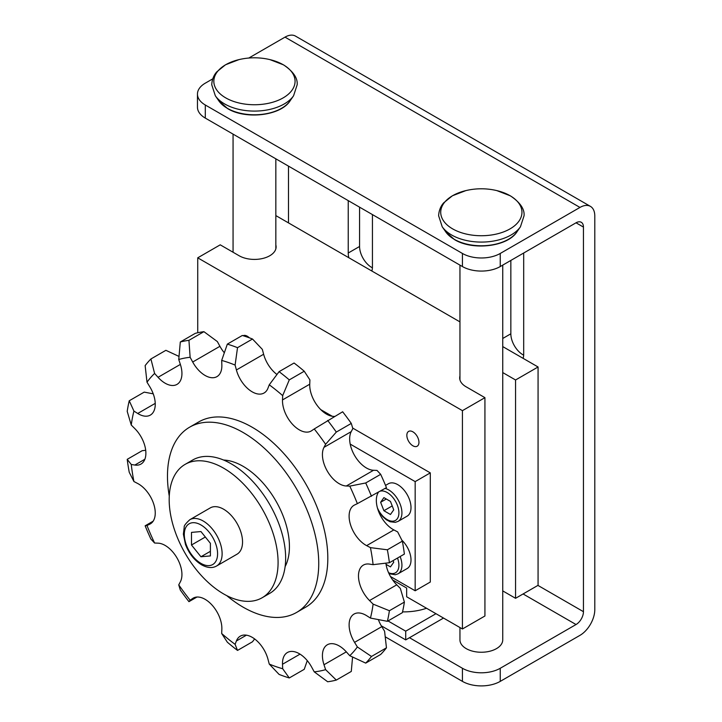 <?xml version="1.0" encoding="UTF-8"?>
<svg xmlns="http://www.w3.org/2000/svg" width="722" height="722" viewBox="0 0 722 722"><rect width="100%" height="100%" fill="white"/><g stroke="black" fill="none" stroke-linecap="round" stroke-linejoin="round"><path stroke-width="1.08" d="M502.738 265.118L502.738 639.9A21.389 12.346 180 0 1 489.525 651.307A21.389 12.346 180 0 1 466.213 648.627A21.389 12.346 180 0 1 459.95 639.9L459.95 627.544M523.694 253.016L523.694 354.322A17.111 9.882 60 0 1 523.089 358.338M510.842 260.443L510.842 333.799A17.111 9.882 -120 0 0 523.676 355.161M372.435 214.596L372.435 266.996A17.111 9.882 60 0 1 371.83 271.012M348.834 257.736A17.111 9.882 60 0 1 348.23 253.025L348.23 200.617M359.574 207.169L359.574 246.473A17.111 9.882 -120 0 0 372.417 267.826M212.728 78.869L205.292 83.165A26.741 15.442 0 0 0 197.458 94.077A26.741 15.442 0 0 0 205.292 104.997L462.432 253.458A26.741 15.442 0 0 0 500.247 253.458L579.965 207.431A20.965 12.103 -60 0 1 590.452 206.393L295.488 36.1A20.965 12.103 120 0 0 285.01 37.138L248.819 58.031M288.484 166.123L288.484 222.89M500.247 253.458L500.247 266.553L576.03 222.8A10.478 6.056 -60 0 1 581.273 222.286A10.478 6.056 -60 0 1 583.448 227.078L583.448 611.687A10.478 6.056 -60 0 1 576.03 624.53L500.247 668.274A26.741 15.442 0 0 1 462.432 668.274L409.491 637.716L405.71 639.9L381.27 625.784M500.247 668.274L500.247 681.378A26.741 15.442 180 0 1 462.432 681.378L385.214 636.795M500.247 266.553A26.741 15.442 180 0 1 462.432 266.553L205.292 118.092A26.741 15.442 180 0 1 197.458 107.181L197.458 94.077M590.452 206.393A20.965 12.103 -60 0 1 594.793 215.986L594.793 609.684A20.965 12.103 -60 0 1 579.965 635.351L500.247 681.378M443.525 618.059L409.491 637.716M388.012 620.947L405.71 631.163L405.71 639.9M405.71 631.163L435.962 613.7M426.531 608.249A44.123 25.469 180 0 1 402.542 611.868M223.63 509.227A26.741 15.442 60 0 1 241.103 532.791A26.741 15.442 60 0 1 236.997 554.216L216.582 566.003A26.741 15.442 -120 0 0 220.679 544.578A26.741 15.442 -120 0 0 203.207 521.013A26.741 15.442 -120 0 0 189.841 519.696L210.264 507.9A26.741 15.442 60 0 1 223.63 509.227M185.13 464.363L192.693 460.004A77.01 44.466 60 0 1 231.193 463.813A77.01 44.466 60 0 1 281.508 531.681A77.01 44.466 60 0 1 269.703 593.385L262.14 597.753A77.01 44.466 -120 0 0 273.936 536.04A77.01 44.466 -120 0 0 223.63 468.181A77.01 44.466 -120 0 0 185.13 464.363A77.01 44.466 -120 0 0 173.325 526.076A77.01 44.466 -120 0 0 223.63 593.935A77.01 44.466 -120 0 0 262.14 597.753M223.576 460.04A65.512 37.824 60 0 1 243.106 466.322A65.512 37.824 60 0 1 285.118 566.617M189.624 427.189L198.703 421.946A106.955 61.749 60 0 1 252.186 427.243A106.955 61.749 60 0 1 322.057 521.501A106.955 61.749 60 0 1 305.659 607.202L296.589 612.446A106.955 61.749 -120 0 0 312.978 526.735A106.955 61.749 -120 0 0 243.106 432.487A106.955 61.749 -120 0 0 189.624 427.189A106.955 61.749 -120 0 0 169.264 496.077M226.744 595.632A106.955 61.749 -120 0 0 243.106 607.148A106.955 61.749 -120 0 0 296.589 612.446M385.53 485.401L388.409 483.74A18.718 10.803 60 0 1 402.84 488.749A18.718 10.803 60 0 1 411.008 507.593A18.718 10.803 60 0 1 407.127 516.158L398.057 521.401A18.718 10.803 -120 0 0 401.928 512.828A18.718 10.803 -120 0 0 385.106 488.406M406.847 435.321A8.556 4.937 60 0 1 408.616 431.404A8.556 4.937 60 0 1 415.213 433.696A8.556 4.937 60 0 1 418.95 442.306A8.556 4.937 60 0 1 417.172 446.223A8.556 4.937 60 0 1 410.583 443.931A8.556 4.937 60 0 1 406.847 435.321M243.106 335.712A8.556 4.937 60 0 1 249.325 337.815M275.84 244.948A21.66 12.509 180 0 1 276.111 246.906A21.66 12.509 180 0 1 269.766 255.75A21.66 12.509 180 0 1 239.135 255.75L220.228 244.83L197.729 257.826L462.432 410.656L462.432 628.979L484.931 615.992L484.931 397.66L466.024 386.748A21.66 12.509 180 0 1 459.688 377.904A21.66 12.509 180 0 1 459.95 375.945M401.856 540.164A18.718 10.803 60 0 1 411.008 559.992A18.718 10.803 60 0 1 407.127 568.557L398.057 573.8A18.718 10.803 -120 0 0 401.928 565.227A18.718 10.803 -120 0 0 400.141 556.527M393.093 560.597L393.734 562.239L390.458 566.896L386.053 564.36M462.432 410.656L484.931 397.66M197.729 257.826L197.729 332.761M502.738 372.57L515.562 379.98L515.562 598.303L502.738 590.894M515.562 379.98L538.071 366.984L538.071 585.316L515.562 598.303M538.071 366.984L502.738 346.587M459.95 321.886L275.84 215.589M462.432 628.979L406.657 596.778L406.657 588.042L392.669 579.965M320.776 409.645L332.255 416.269M352.688 428.074L430.294 472.874L430.294 582.04L415.168 590.777L390.476 576.517M350.197 444.093L415.168 481.61L415.168 590.777M415.168 481.61L430.294 472.874M383.905 497.62L390.458 501.402L393.734 509.84L390.458 514.497L383.905 510.716L380.629 502.277L383.905 497.62M392.208 505.923L383.905 510.716M386.306 499.001L380.629 502.277M366.632 615.676L370.44 618.068A172.711 99.717 -120 0 0 373.103 604.115L369.529 600.542A23.745 13.709 60 0 1 363.401 565.073A23.745 13.709 60 0 1 369.529 564.108L373.103 564.667A172.711 99.717 -120 0 0 370.44 547.637L366.632 545.633A23.745 13.709 60 0 1 350.531 524.777A23.745 13.709 60 0 1 354.033 505.274A23.745 13.709 60 0 1 354.556 504.994L357.363 503.649A172.711 99.717 -120 0 0 349.764 486.123L346.316 485.996A23.745 13.709 60 0 1 327.346 471.177A23.745 13.709 60 0 1 323.998 447.342L325.613 444.292A172.711 99.717 -120 0 0 314.241 428.949L311.669 430.7A23.745 13.709 60 0 1 311.155 431.025A23.745 13.709 60 0 1 292.527 424.301A23.745 13.709 60 0 1 282.51 399.925L282.681 395.629A172.711 99.717 -120 0 0 269.261 384.808L267.961 388.183A23.745 13.709 60 0 1 264.053 393.012A23.745 13.709 60 0 1 236.401 369.962L235.101 365.079A172.711 99.717 -120 0 0 221.681 360.422L221.853 364.908A23.745 13.709 60 0 1 216.952 376.631A23.745 13.709 60 0 1 192.702 362.02L190.13 357.291A172.711 99.717 -120 0 0 178.749 359.502L180.365 364.411A23.745 13.709 60 0 1 177.016 384.384A23.745 13.709 60 0 1 158.046 377.299L154.598 373.445A172.711 99.717 -120 0 0 146.999 382.191L149.806 386.784A23.745 13.709 60 0 1 150.338 415.096A23.745 13.709 60 0 1 137.731 413.471L133.922 411.089A172.711 99.717 -120 0 0 131.26 425.041L134.833 428.606A23.745 13.709 60 0 1 140.961 464.075A23.745 13.709 60 0 1 134.833 465.049L131.26 464.481A172.711 99.717 -120 0 0 133.922 481.52L137.731 483.523A23.745 13.709 60 0 1 153.831 504.38A23.745 13.709 60 0 1 150.338 523.874A23.745 13.709 60 0 1 149.806 524.154L146.999 525.508A172.711 99.717 -120 0 0 154.598 543.025L158.046 543.161A23.745 13.709 60 0 1 177.016 557.971A23.745 13.709 60 0 1 180.365 581.806L178.749 584.865A172.711 99.717 -120 0 0 190.13 600.208L192.702 598.448A23.745 13.709 60 0 1 193.207 598.132A23.745 13.709 60 0 1 211.844 604.856A23.745 13.709 60 0 1 221.853 629.223L221.681 633.519A172.711 99.717 -120 0 0 235.101 644.349L236.401 640.965A23.745 13.709 60 0 1 240.309 636.145A23.745 13.709 60 0 1 267.961 659.186L269.261 664.069A172.711 99.717 -120 0 0 282.681 668.734L282.51 664.249A23.745 13.709 60 0 1 287.41 652.517A23.745 13.709 60 0 1 311.669 667.137L314.241 671.857A172.711 99.717 -120 0 0 325.613 669.655L323.998 664.736A23.745 13.709 60 0 1 327.346 644.764A23.745 13.709 60 0 1 346.316 651.858L349.764 655.702A172.711 99.717 -120 0 0 357.363 646.957L354.556 642.363A23.745 13.709 60 0 1 354.033 614.061A23.745 13.709 60 0 1 366.632 615.676M387.371 621.317L402.353 612.671A187.711 108.372 -120 0 0 404.383 602.076L389.402 610.722A187.711 108.372 60 0 1 387.371 621.317L370.44 618.068M389.402 610.722L373.103 604.115M385.882 563.151A23.745 13.709 -120 0 0 396.757 584.82L400.331 588.394L404.383 602.076M373.103 564.667L389.402 562.727L404.383 554.081A187.711 108.372 -120 0 0 402.353 541.148L387.371 549.794L370.44 547.637M387.371 549.794A187.711 108.372 60 0 1 389.402 562.727M378.436 492.251A23.745 13.709 -120 0 0 378.851 512.088A23.745 13.709 -120 0 0 393.86 529.912L397.669 531.915L402.353 541.148M357.363 503.649L386.45 487.63A187.711 108.372 -120 0 0 380.675 474.327L365.702 482.973L349.764 486.123M365.702 482.973A187.711 108.372 60 0 1 371.469 496.276M325.613 444.292L336.308 432.072L351.289 423.417L352.841 428.57L351.226 431.63A23.745 13.709 -120 0 0 354.574 455.456A23.745 13.709 -120 0 0 373.545 470.275L376.992 470.41L380.675 474.327M351.289 423.417A187.711 108.372 -120 0 0 342.652 411.775L314.241 428.949M327.671 420.421A187.711 108.372 60 0 1 336.308 432.072M282.681 395.629L289.278 379.88L304.251 371.234L309.909 379.916L309.738 384.212A23.745 13.709 -120 0 0 317.671 406.116A23.745 13.709 -120 0 0 334.638 416.395M304.251 371.234A187.711 108.372 -120 0 0 294.071 363.013L279.089 371.659L269.261 384.808M279.089 371.659A187.711 108.372 60 0 1 289.278 379.88M235.101 365.079L237.52 347.67L252.501 339.015L262.33 349.367L263.629 354.249A23.745 13.709 -120 0 0 276.968 374.492M252.501 339.015A187.711 108.372 -120 0 0 242.312 335.477L227.34 344.123L221.681 360.422M227.34 344.123A187.711 108.372 60 0 1 237.52 347.67M190.13 357.291L188.938 340.324L203.92 331.669L217.349 341.569L219.93 346.298A23.745 13.709 -120 0 0 224.325 352.796M203.92 331.669A187.711 108.372 -120 0 0 195.283 333.347L180.301 342.002L178.749 359.502M180.301 342.002A187.711 108.372 60 0 1 188.938 340.324M154.598 373.445L150.916 358.969L165.889 350.314L179.02 356.424M150.916 358.969A187.711 108.372 60 0 0 145.14 365.603L146.999 382.191M133.922 411.089L129.238 400.764L144.22 392.118L153.235 393.842M129.238 400.764A187.711 108.372 60 0 0 127.207 411.359L131.26 425.041M131.26 464.481L127.207 459.345L142.189 450.699L145.709 450.284M127.207 459.345A187.711 108.372 60 0 0 129.238 472.278L133.922 481.52M146.999 525.508L145.14 525.806L153.154 521.176M145.14 525.806A187.711 108.372 60 0 0 150.916 539.108L154.598 543.025M178.749 584.865L180.301 590.009A187.711 108.372 60 0 0 188.938 601.661L190.13 600.208M196.953 597.04L188.938 601.661M221.681 633.519L227.34 642.201A187.711 108.372 60 0 0 237.52 650.423L235.101 644.349M254.622 638.934L252.501 641.768L237.52 650.423M269.261 664.069L279.089 674.411A187.711 108.372 60 0 0 289.278 677.958L282.681 668.734M307.265 660.63L304.251 669.312L289.278 677.958M314.241 671.857L327.671 681.758A187.711 108.372 60 0 0 336.308 680.079L325.613 669.655M352.571 657.011L351.289 671.433L336.308 680.079M349.764 655.702L365.702 663.112L380.675 654.466A187.711 108.372 -120 0 0 386.45 647.824L371.469 656.469L357.363 646.957M371.469 656.469A187.711 108.372 60 0 1 365.702 663.112M378.355 619.584A23.745 13.709 -120 0 0 381.785 626.651L384.591 631.236L386.45 647.824M210.4 543.314L210.4 555.922L200.942 556.761L191.492 545.002L191.492 532.394L200.942 531.554L210.4 543.314M205.328 537.015L191.492 545.002M210.4 551.31L200.942 556.761M465.843 190.608L452.396 195.779L443.669 202.846C442.785 203.902 439.057 207.864 438.624 215.752L442.216 226.762A42.111 24.313 0 0 0 451.566 234.966A42.111 24.313 0 0 0 520.463 226.762L524.055 215.752C524.686 209.073 520.147 202.44 510.436 195.87L496.844 190.608A66.848 66.848 0 0 0 465.843 190.608L465.843 190.608A40.612 23.447 0 0 0 452.622 228.865A40.612 23.447 0 0 0 510.066 228.865A40.612 23.447 0 0 0 510.066 195.707A40.612 23.447 0 0 0 496.844 190.608M238.955 59.619L225.508 64.781L216.78 71.857C215.896 72.904 212.169 76.866 211.736 84.763L215.327 95.773A42.111 24.313 0 0 0 224.677 103.968A42.111 24.313 0 0 0 293.574 95.773L297.166 84.763C297.789 78.075 293.249 71.451 283.547 64.872L269.947 59.619A66.848 66.848 0 0 0 238.955 59.619L238.955 59.619A40.612 23.447 0 0 0 225.733 97.876A40.612 23.447 0 0 0 283.168 97.876A40.612 23.447 0 0 0 283.168 64.709A40.612 23.447 0 0 0 269.947 59.619M516.988 231.807C507.638 246.771 472.639 250.778 454.553 239.623L445.7 231.807A38.365 22.147 0 0 0 454.219 239.289A38.365 22.147 0 0 0 516.988 231.807L520.463 226.762M290.1 100.818C280.741 115.773 245.751 119.78 227.665 108.625L218.802 100.818A38.365 22.147 0 0 0 227.322 108.291A38.365 22.147 0 0 0 290.1 100.818L293.574 95.773M510.842 333.799L502.738 338.483M359.574 246.473L348.23 253.025M462.432 668.274L462.432 681.378M583.448 611.687L537.917 585.398M576.03 624.53L523.089 593.962M583.448 227.078L576.03 222.8M462.432 253.458L462.432 266.553M205.292 104.997L205.292 118.092M579.965 207.431L285.01 37.138M200.942 563.368A23.528 13.583 -120 0 0 217.584 553.765A23.528 13.583 -120 0 0 200.942 524.948A23.528 13.583 -120 0 0 184.3 534.551A23.528 13.583 -120 0 0 200.942 563.368M377.435 507.954A16.579 9.576 -120 0 0 390.584 520.977A16.579 9.576 -120 0 0 398.905 512.828A16.579 9.576 -120 0 0 392.587 497.169A16.579 9.576 -120 0 0 380.44 491.095M388.571 572.699A16.579 9.576 -120 0 0 398.905 565.227A16.579 9.576 -120 0 0 397.524 558.043M396.757 584.82L369.529 600.542M393.86 529.912L366.632 545.633M351.226 431.63L323.998 447.342M373.545 470.275L346.316 485.996M309.738 384.212L282.51 399.925M263.629 354.249L236.401 369.962M219.93 346.298L192.702 362.02M180.365 364.411L158.046 377.299M155.239 403.372L137.731 413.471M144.869 459.255L134.833 465.049M150.844 523.558L149.806 524.154M193.731 597.852L192.702 598.448M246.437 635.17L236.401 640.965M300.018 654.141L282.51 664.249M346.316 651.858L323.998 664.736M381.785 626.651L354.556 642.363M275.84 248.864L275.84 158.822M233.062 252.24L233.062 134.13M218.802 100.818L215.327 95.773M459.95 379.862L459.95 265.118M445.7 231.807L442.216 226.762M189.841 519.696C185.753 523.432 183.875 525.914 184.218 527.132L183.379 534.181L185.455 544.352C188.947 553.503 194.335 560.335 201.609 564.839C207.404 567.997 212.394 568.385 216.582 566.003M389.014 573.692L395.313 574.757L398.057 573.8M378.238 510.49L382.615 516.528L386.324 519.75L390.079 521.735L395.313 522.358L398.057 521.401"/></g></svg>
